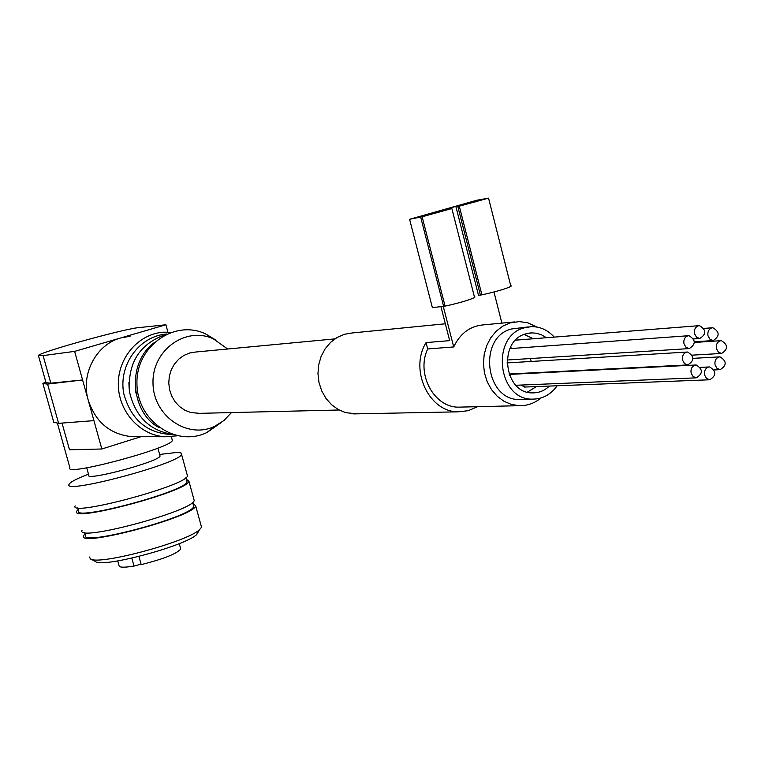 <?xml version="1.0" encoding="UTF-8"?>
<svg xmlns="http://www.w3.org/2000/svg" width="765" height="765" viewBox="0 0 765 765"><rect width="100%" height="100%" fill="white"/><g stroke="black" fill="none" stroke-linecap="round" stroke-linejoin="round"><path stroke-width="1.15" d="M445.335 323.786L352.321 332.947L344.508 334.257L337.155 337.442L330.604 342.357L325.173 348.764L321.137 356.366L318.699 364.79L317.963 373.636L318.976 382.471L321.702 390.867L325.976 398.422L331.608 404.762L338.321 409.591L345.78 412.689L357.026 413.836M443.279 306.402L453.712 346.947L427.692 348.955L426.048 342.596C409.141 369.954 429.079 412.287 458.273 411.828L468.247 410.69L477.58 406.684M426.048 342.596L449.677 340.635L440.936 306.669M334.888 338.885L195.84 352.005L189.691 353L183.887 355.419L178.723 359.158L174.449 364.025L171.264 369.801L169.342 376.198L168.759 382.921L169.562 389.624L171.695 395.993L175.061 401.721L179.498 406.521L184.776 410.174L190.648 412.507L199.512 413.339M45.785 381.811L42.897 383.561L47.583 384.097L82.591 379.956L50.825 383.179L43.089 355.61L74.626 351.374L88.262 400.315C95.654 422.204 110.131 434.319 131.704 436.662L136.113 436.672M130.079 336.265L120.717 337.939C96.161 344.451 80.449 374.334 88.262 400.315L101.831 448.998L140.98 436.681M74.626 351.374L165.9 324.771L167.898 332.096M172.068 439.397L172.374 440.497C170.729 448.367 63.046 477.025 69.911 467.75L57.461 423.418M62.013 423.083L69.5 449.763L101.831 448.998M165.9 324.771L139.909 327.506C127.621 327.85 40.497 351.833 38.393 355.486L43.089 355.61M38.518 355.945L46.034 382.72L50.825 383.179M43.069 384.173L53.789 422.318L58.599 423.341L93.923 420.635M198.231 530.671L196.72 534.553C185.082 546.143 101.554 568.366 95.415 561.5L90.825 559.033M201.071 525.536L201.539 527.228L199.512 529.686C187.062 542.06 96.753 566.09 90.299 558.746L89.553 557.025M192.952 503.427L195.668 505.837C194.54 516.786 76.682 548.142 83.548 535.672L85.078 533.674M193.325 504.814L193.746 506.334C192.646 516.901 78.862 547.176 85.489 535.137L84.762 532.536M193.774 498.933L194.205 500.482C193.019 511.24 75.123 542.615 82.046 530.327M186.297 479.167L188.945 481.328C187.578 491.426 69.548 522.83 76.672 511.202L78.24 509.337M186.641 480.43L187.023 481.826C185.694 491.579 71.738 521.902 78.613 510.666L77.81 507.807M187.09 474.539L187.473 475.954C186.058 485.871 67.989 517.283 75.161 505.847M159.627 454.439L177.442 452.392L180.97 452.937L181.554 454.362C179.918 463.533 61.707 494.984 69.099 484.283C70.313 482.017 76.777 478.651 88.482 474.176M159.856 455.271L160.076 456.055C158.967 461.821 84.035 481.759 88.73 475.036L86.703 467.826M180.483 548.103L180.75 549.05C176.543 553.879 163.356 559.062 141.19 564.618L138.914 556.461M117.762 560.936L119.034 565.478C118.881 567.534 123.882 567.726 134.028 566.062L131.819 558.144M141.056 564.14L134.028 566.062M171.044 332.287L163.586 332.192C138.666 333.712 117.734 357.791 118.326 384.852C118.613 411.924 140.311 435.648 165.278 436.758L177.298 435.801M128.893 382.624L129.189 389.203M135.223 377.996L135.893 393.038M215.587 339.909L205.345 333.779C174.133 319.168 135.826 346.526 136.945 383.695C137.031 420.874 176.208 447.611 206.942 432.502L220.578 423.007M227.654 349.003L213.368 338.847C185.771 325.947 152.015 350.188 153.01 383.045C153.077 415.902 187.607 439.607 214.783 426.277L223.916 420.521L231.46 412.574M514.453 321.941L483.757 324.838C470.245 325.9 460.234 333.272 453.712 346.947M493.97 291.991L501.888 323.126M475.142 200.908L483.442 199.436L457.843 206.56L488.558 198.145L476.758 200.258L409.591 219.287L422.117 216.772L451.866 208.539L416.026 217.662L475.142 200.908L475.39 201.893M511.307 348.515L510.743 346.88M531.159 361.453L530.48 358.555M524.943 387.042L520.86 385.063M509.471 375.309L512.282 374.267L695.691 365.001M527.391 392.129L536.351 386.593M533.415 338.752L524.111 334.458M546.459 337.719L541.505 334.821L536.15 333.205L531.732 332.88L525.593 333.932C497.632 341.161 504.049 393.946 532.698 392.885C539 392.923 544.575 390.647 549.413 386.076M554.233 337.107C547.788 330.021 540.147 326.531 531.302 326.636L524.063 327.889C490.317 336.543 497.919 400.258 532.478 399.129C542.538 399.101 550.762 394.644 557.13 385.77M528.347 326.904L511.192 329.026C477.714 337.604 485.249 400.621 519.54 399.512L522.447 399.426M537.049 327.066L527.793 322.811L519.33 321.587L510.073 322.926L502.701 326.186L496.122 331.264L490.671 337.91L486.617 345.809L484.168 354.578L483.442 363.786L484.465 372.995L487.2 381.745L491.513 389.615L497.173 396.213L503.915 401.233L511.393 404.446L519.263 405.689C527.305 405.842 534.582 403.26 541.085 397.943M427.692 348.955C415.844 373.712 433.946 407.516 458.531 407.143L461.802 407.066M409.591 219.287L432.378 307.654L445.087 306.115C459.029 303.045 468.859 300.186 474.587 297.537L474.979 296.963M455.969 206.933L478.507 295.328L481.902 294.85C495.634 291.809 505.302 289.007 510.905 286.445L511.278 285.852M694.563 333.76L696.542 337.202L699.812 338.503C706.525 334.104 706.391 329.82 699.43 325.641L698.139 325.861C695.146 327.257 693.951 329.887 694.563 333.76M683.986 343.848L685.966 347.281L689.227 348.591C696.007 344.231 695.901 339.928 688.93 335.692L687.592 335.921C684.579 337.327 683.384 339.966 683.986 343.848M682.571 360.2L684.522 363.605L687.745 364.924C694.572 360.64 694.515 356.337 687.582 352.024L686.176 352.254C683.155 353.679 681.959 356.327 682.571 360.2M691.149 373.157L693.061 376.523L696.246 377.853C703.083 373.645 703.064 369.352 696.188 364.972L694.735 365.211C691.732 366.636 690.537 369.285 691.149 373.157M704.613 375.099L706.525 378.445L709.671 379.775C716.47 375.586 716.461 371.302 709.643 366.942L708.18 367.171C705.206 368.596 704.01 371.235 704.613 375.099M715.074 364.982L716.987 368.338L720.152 369.658C726.884 365.431 726.846 361.157 720.028 356.853L718.622 357.083C715.658 358.498 714.481 361.128 715.074 364.982M716.47 348.754L718.412 352.139L721.615 353.449C728.29 349.146 728.203 344.881 721.357 340.655L720.018 340.884C717.054 342.28 715.877 344.9 716.47 348.754M708.008 335.835L709.968 339.258L713.219 340.549C719.884 336.179 719.769 331.905 712.856 327.736L711.565 327.955C708.591 329.352 707.405 331.972 708.008 335.835M47.583 384.097L58.599 423.341M420.664 217.097L443.624 306.363M422.117 216.772L445.087 306.115M457.843 206.56L480.41 295.099M459.316 206.225L481.902 294.85M353.631 413.903L458.273 411.828M196.835 413.406L339.077 410.002M171.322 436.672L172.374 440.497M196.72 534.553L199.512 529.686M195.668 505.837L201.539 527.228M192.656 502.356L193.746 506.334M188.945 481.328L194.205 500.482M185.895 477.714L187.023 481.826M181.554 454.362L187.473 475.954M157.886 448.108L160.076 456.055M180.75 549.05L179.249 543.619M131.704 436.662L165.278 436.758M172.861 434.597C147.569 433.736 131.226 420.176 123.834 393.899C118.097 365.651 138.809 336.045 166.78 333.999M172.048 434.329C149.51 430.418 135.367 416.399 129.601 392.282C127.325 363.165 139.45 343.858 165.967 334.382M158.986 427.482C133.244 414.754 124.58 366.177 153.478 343.064M213.368 338.847L205.345 333.779M214.783 426.277L206.942 432.502M531.732 332.88L529.284 333.091M532.478 399.129L519.54 399.512M458.531 407.143L519.263 405.689M451.866 208.539L474.587 297.537M488.558 198.145L510.905 286.445M698.923 325.68L515.62 340.157M699.812 338.503L693.673 338.933M688.423 335.73L509.892 348.62M689.227 348.591L507.061 360.019M687.075 352.053L506.985 362.916M687.745 364.924L508.974 374.018M696.246 377.853L515.897 385.273M709.145 366.961L700.338 367.391M709.671 379.775L524.494 387.061M719.54 356.882L693.014 358.355M720.152 369.658L714.108 369.935M720.869 340.683L694.429 342.452M721.615 353.449L692.21 355.151M712.358 327.774L703.934 328.415M713.219 340.549L694.419 341.821"/></g></svg>
